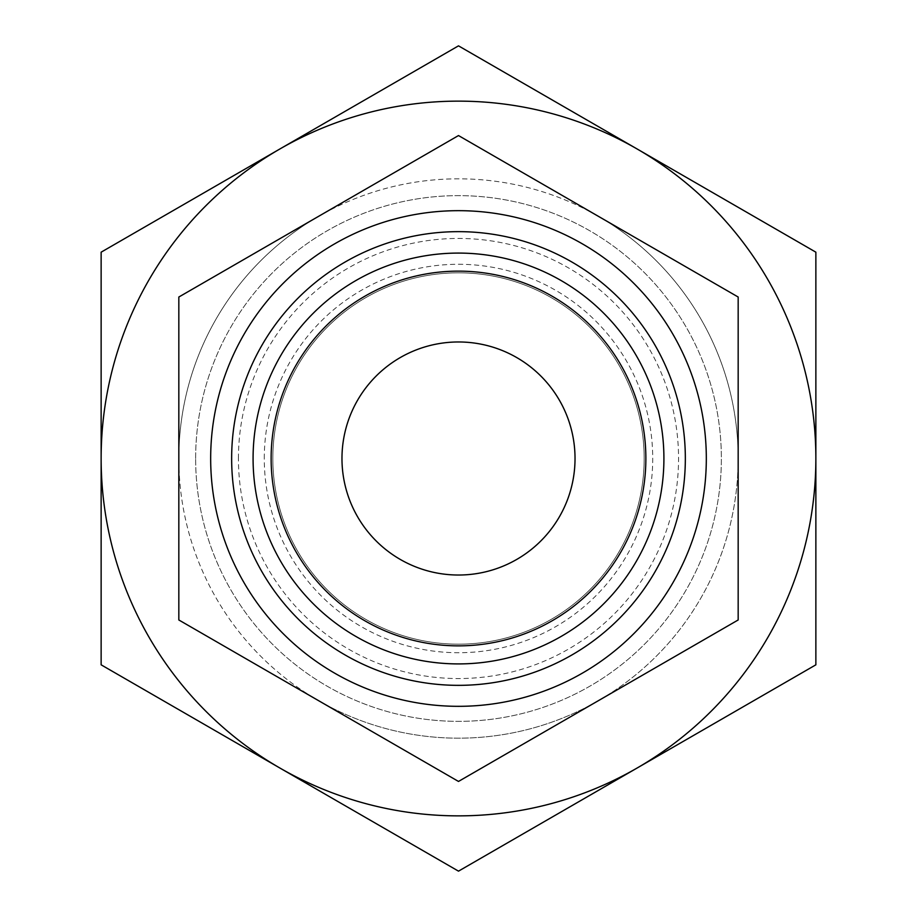 <?xml version="1.0" encoding="UTF-8"?>
<svg xmlns="http://www.w3.org/2000/svg" width="917" height="917" viewBox="0 0 917 917"><rect width="100%" height="100%" fill="white"/><g stroke="black" fill="none" stroke-linecap="round" stroke-linejoin="round"><path stroke-width="0.69" stroke-dasharray="4.58 3.44" d="M279.823 767.987L101.134 664.825L101.134 458.5A357.366 357.366 0 0 1 637.177 149.012A357.366 357.366 0 0 1 637.177 767.987A357.366 357.366 0 0 1 101.134 458.5L101.134 252.175L458.5 45.85L815.866 252.175L815.866 664.825L458.5 871.15L279.823 767.987M738.174 297.028L598.342 216.297A279.674 279.674 0 0 1 738.174 458.5L738.174 297.028M598.342 216.297L458.5 135.556L318.657 216.297A279.674 279.674 0 0 1 598.342 216.297M318.657 216.297L178.826 297.028L178.826 458.5A279.674 279.674 0 0 1 318.657 216.297M738.174 619.972L738.174 458.5A279.674 279.674 0 0 1 598.342 700.703L738.174 619.972M178.826 458.5L178.826 619.972L318.657 700.703A279.674 279.674 0 0 1 178.826 458.5A279.674 279.674 0 0 1 598.342 216.297A279.674 279.674 0 0 1 598.342 700.703A279.674 279.674 0 0 1 178.826 458.5A279.674 279.674 0 0 1 598.342 216.297A279.674 279.674 0 0 1 598.342 700.703A279.674 279.674 0 0 1 178.826 458.5M341.972 458.5A116.528 116.528 0 0 1 516.764 357.584A116.528 116.528 0 0 1 516.764 559.416A116.528 116.528 0 0 1 341.972 458.5M264.279 458.5A194.221 194.221 0 0 1 555.61 290.299A194.221 194.221 0 0 1 555.61 626.701A194.221 194.221 0 0 1 264.279 458.5M238.443 458.5A220.057 220.057 0 0 1 568.529 267.924A220.057 220.057 0 0 1 568.529 649.076A220.057 220.057 0 0 1 238.443 458.5M195.642 458.5A262.858 262.858 0 0 1 589.929 230.855A262.858 262.858 0 0 1 589.929 686.145A262.858 262.858 0 0 1 195.642 458.5A262.858 262.858 0 0 1 589.929 230.855A262.858 262.858 0 0 1 589.929 686.145A262.858 262.858 0 0 1 195.642 458.5M253.081 458.5A205.419 205.419 0 0 1 561.204 280.602A205.419 205.419 0 0 1 561.204 636.398A205.419 205.419 0 0 1 253.081 458.5A205.419 205.419 0 0 1 561.204 280.602A205.419 205.419 0 0 1 561.204 636.398A205.419 205.419 0 0 1 253.081 458.5A205.419 205.419 0 0 1 561.204 280.602A205.419 205.419 0 0 1 561.204 636.398A205.419 205.419 0 0 1 253.081 458.5M598.342 700.703A279.674 279.674 0 0 1 318.657 700.703L458.5 781.444L598.342 700.703M210.669 458.5A247.831 247.831 0 0 1 582.41 243.876A247.831 247.831 0 0 1 582.41 673.124A247.831 247.831 0 0 1 210.669 458.5M231.646 458.5A226.854 226.854 0 0 1 571.921 262.044A226.854 226.854 0 0 1 571.921 654.956A226.854 226.854 0 0 1 231.646 458.5M272.83 458.5A185.67 185.67 0 0 1 551.335 297.704A185.67 185.67 0 0 1 551.335 619.296A185.67 185.67 0 0 1 272.83 458.5A185.67 185.67 0 0 1 551.335 297.704A185.67 185.67 0 0 1 551.335 619.296A185.67 185.67 0 0 1 272.83 458.5M271.134 458.5A187.366 187.366 0 0 1 552.183 296.237A187.366 187.366 0 0 1 552.183 620.763A187.366 187.366 0 0 1 271.134 458.5"/><path stroke-width="1.38" d="M815.866 458.5L815.866 252.175L637.177 149.012A357.366 357.366 0 0 1 637.177 767.987L815.866 664.825L815.866 458.5M458.5 45.85L279.823 149.012A357.366 357.366 0 0 1 637.177 149.012L458.5 45.85M101.134 458.5A357.366 357.366 0 0 1 279.823 149.012L101.134 252.175L101.134 664.825L279.823 767.987A357.366 357.366 0 0 1 101.134 458.5M279.823 767.987L458.5 871.15L637.177 767.987A357.366 357.366 0 0 1 279.823 767.987M271.134 458.5A187.366 187.366 0 0 1 552.183 296.237A187.366 187.366 0 0 1 552.183 620.763A187.366 187.366 0 0 1 271.134 458.5M253.081 458.5A205.419 205.419 0 0 1 561.204 280.602A205.419 205.419 0 0 1 561.204 636.398A205.419 205.419 0 0 1 253.081 458.5M341.972 458.5A116.528 116.528 0 0 1 516.764 357.584A116.528 116.528 0 0 1 516.764 559.416A116.528 116.528 0 0 1 341.972 458.5M178.826 619.972L178.826 297.028L458.5 135.556L738.174 297.028L738.174 619.972L458.5 781.444L178.826 619.972M210.669 458.5A247.831 247.831 0 0 1 582.41 243.876A247.831 247.831 0 0 1 582.41 673.124A247.831 247.831 0 0 1 210.669 458.5M231.646 458.5A226.854 226.854 0 0 1 571.921 262.044A226.854 226.854 0 0 1 571.921 654.956A226.854 226.854 0 0 1 231.646 458.5"/></g></svg>
